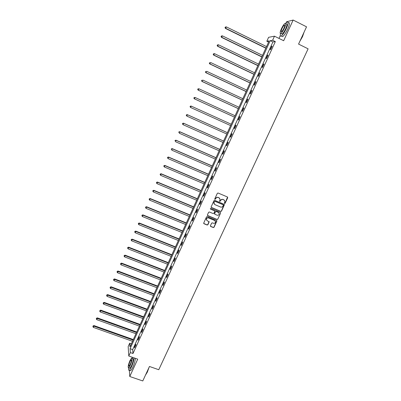 <?xml version="1.0" encoding="UTF-8"?>
<svg xmlns="http://www.w3.org/2000/svg" width="401" height="401" viewBox="0 0 401 401"><rect width="100%" height="100%" fill="white"/><g stroke="black" fill="none" stroke-linecap="round" stroke-linejoin="round"><path stroke-width="0.6" d="M224.61 203.492L225.141 203.277L227.708 197.728L227.437 196.986L218.094 193.021L217.332 193.327L214.771 198.906L214.966 199.427L215.828 198.495C216.4 197.518 217.212 197.192 218.264 197.518L219.046 197.848L220.104 199.357L219.568 201.132L219.798 201.462L220.66 200.53C221.232 199.558 222.039 199.232 223.091 199.558L223.868 199.883L224.916 201.362L224.385 203.167L224.61 203.492M224.425 203.317L225.031 203.152L227.562 197.061M214.771 199.247L215.828 198.495M219.608 201.287L220.66 200.53M210.42 225.753L210.695 226.48L213.302 227.547L214.059 227.247L216.926 220.896L216.595 220.425L207.277 216.575L206.515 216.881L203.653 223.237L203.989 223.733L207.152 225.026L207.908 224.725L209.162 221.863L207.262 220.735L206.37 219.427C206.585 218.189 207.307 217.703 208.54 217.959L214.675 220.495L215.558 221.758C215.362 223.016 214.645 223.512 213.397 223.262L212.375 222.841L211.623 223.146L210.42 225.753M130.355 352.584L128.781 356.038L128.175 346.529L129.693 343.181L129.959 346.915L269.131 40.857L266.825 41.253L268.61 37.323L274.484 36.185L272.63 40.255L270.229 40.671L130.084 348.695L130.355 352.584L132.992 353.507L275.337 41.594L272.63 40.255M274.484 36.185L283.667 40.737L293.146 20.05L306.544 26.827L298.565 44.085L308.108 48.832L158.771 369.717L149.468 366.484L142.781 380.95L129.769 376.509L137.718 359.156L128.781 356.038M220.745 211.457L221.497 211.152L224.395 204.736L224.064 204.274L214.73 200.345L213.969 200.65L211.081 207.076L211.417 207.563L220.745 211.457L221.392 211.016L224.209 204.365M220.6 213.101L217.768 219.217L217.016 219.522L207.693 215.663L207.412 214.931L208.62 212.299L209.377 211.994L213.167 213.573L213.928 213.267L214.781 211.267L214.45 210.786L210.505 209.142L210.269 208.801L210.841 208.415L220.324 212.365L220.6 213.101L217.768 219.217M129.373 370.238L129.769 376.509M293.146 20.05L286.595 21.769L286.078 22.897M275.337 41.594L272.896 41.985L132.681 349.612L132.992 353.507M271.753 46.215L270.184 49.654L270.58 49.609L272.154 46.16L271.753 46.215L272.058 46.366M267.683 55.143L266.119 58.566L266.505 58.541L268.068 55.107L267.683 55.143L267.988 55.293M263.627 64.03L262.074 67.438L262.449 67.433L264.008 64.02L263.627 64.03L263.933 64.175M259.592 72.877L258.049 76.27L258.409 76.29L259.963 72.887L259.592 72.877L259.898 73.022M255.577 81.684L254.039 85.062L254.389 85.107L255.933 81.719L255.577 81.684L255.883 81.829M251.577 90.456L250.044 93.819L250.389 93.884L251.923 90.511L251.577 90.456L251.883 90.601M247.597 99.187L246.069 102.536L246.404 102.621L247.933 99.263L247.597 99.187L247.903 99.328M243.633 107.879L242.114 111.212L242.435 111.318L243.958 107.979L243.633 107.879L243.938 108.019M239.688 116.536L238.174 119.854L238.485 119.979L240.004 116.651L239.688 116.536L239.993 116.676M235.758 125.152L234.249 128.455L234.55 128.601L236.064 125.287L235.758 125.152M231.848 133.728L230.344 137.017L230.635 137.187L232.139 133.889L231.848 133.728M227.953 142.27L226.46 145.548L226.74 145.733L228.234 142.45L227.953 142.27M224.074 150.776L222.585 154.034L222.856 154.245L224.349 150.976L224.074 150.776M220.214 159.242L218.73 162.49L218.991 162.716L220.48 159.463L220.214 159.242M216.37 167.673L214.896 170.906L215.147 171.152L216.625 167.914L216.37 167.673M212.54 176.064L211.071 179.282L211.317 179.553L212.786 176.325L212.54 176.064M208.731 184.425L207.267 187.628L207.502 187.914L208.966 184.701L208.731 184.425M204.936 192.746L203.482 195.934L203.703 196.239L205.162 193.041L204.936 192.746M201.157 201.031L199.708 204.209L199.924 204.53L201.372 201.347L201.157 201.031M197.397 209.282L195.954 212.445L196.159 212.786L197.603 209.618L197.397 209.282M193.653 217.492L192.214 220.645L192.41 221.006L193.848 217.848L193.653 217.492M189.919 225.673L188.49 228.811L188.676 229.192L190.109 226.049L189.919 225.673M186.209 233.818L184.781 236.941L184.961 237.342L186.385 234.209L186.209 233.818M182.51 241.928L181.092 245.036L181.257 245.452L182.681 242.339L182.51 241.928M178.826 250.003L177.412 253.101L177.573 253.532L178.986 250.43L178.826 250.003M175.162 258.043L173.753 261.126L173.904 261.582L175.312 258.49L175.162 258.043M171.508 266.048L170.109 269.121L170.25 269.592L171.653 266.515L171.508 266.048M167.874 274.023L166.48 277.081L166.61 277.572L168.009 274.505L167.874 274.023M164.255 281.963L162.866 285.006L162.986 285.512L164.38 282.464L164.255 281.963M160.651 289.868L159.267 292.9L159.377 293.427L160.766 290.384L160.651 289.868M157.057 297.743L155.683 300.76L155.788 301.301L157.167 298.274L157.057 297.743M153.483 305.582L152.114 308.59L152.21 309.146L153.583 306.133L153.483 305.582M149.924 313.392L148.56 316.384L148.646 316.96L150.014 313.958L149.924 313.392M146.38 321.166L145.017 324.143L145.097 324.735L146.46 321.747L146.38 321.166M142.846 328.905L141.493 331.878L141.568 332.484L142.921 329.507L142.846 328.905M139.332 336.614L137.984 339.572L138.049 340.198L139.398 337.236L139.332 336.614M135.829 344.294L134.49 347.241L134.546 347.878L135.889 344.93L135.829 344.294M131.383 343.777L129.693 343.181M268.56 42.105L266.825 41.253M280.294 35.564L278.991 38.416M272.896 41.985L270.229 40.671M132.681 349.612L130.084 348.695M234.249 128.455L234.555 128.591M230.344 137.017L230.65 137.157M226.46 145.548L226.76 145.683M222.585 154.034L222.891 154.169M218.73 162.49L219.036 162.621M214.896 170.906L215.197 171.037M211.071 179.282L211.377 179.412M207.267 187.628L207.573 187.758M203.482 195.934L203.783 196.064M199.708 204.209L200.014 204.335M195.954 212.445L196.254 212.57M192.214 220.645L192.515 220.766M188.49 228.811L188.796 228.931M184.781 236.941L185.087 237.061M181.092 245.036L181.392 245.156M177.412 253.101L177.718 253.216M173.753 261.126L174.054 261.246M170.109 269.121L170.41 269.236M166.48 277.081L166.781 277.196M162.866 285.006L163.167 285.121M159.267 292.9L159.568 293.016M155.683 300.76L155.984 300.875M152.114 308.59L152.415 308.7M148.56 316.384L148.856 316.494M145.017 324.143L145.317 324.254M141.493 331.878L141.794 331.983M137.984 339.572L138.285 339.682M134.49 347.241L134.786 347.346M224.445 200.284L223.868 199.883M220.555 200.405C221.121 199.432 221.933 199.107 222.986 199.432L223.758 199.758M219.648 198.269L219.046 197.848M215.728 198.37C216.299 197.397 217.106 197.071 218.164 197.392L218.941 197.723M211.142 207.312L220.64 211.322M223.352 205.282L223.156 204.766L214.966 201.322L214.435 201.533L213.918 203.122L214.981 204.665L220.58 207.011C221.628 207.332 222.435 207.006 223.001 206.039L223.352 205.282M214.224 204.054L213.818 202.996L213.984 202.164L214.866 201.192L223.051 204.635M207.407 215.387L216.916 219.377L217.668 219.071M214.625 210.901L210.505 209.142M217.091 215.197C218.35 215.457 219.071 214.946 219.252 213.673L218.375 212.42L216.214 211.522L215.452 211.823L214.6 213.823L214.931 214.299L217.091 215.197M218.916 212.816L218.375 212.42M214.655 214.044L214.55 213.427L215.352 211.688L216.109 211.382L218.269 212.284M220.495 212.961L220.485 212.47M215.257 220.936L214.675 220.495M206.55 220.104L206.279 219.282C206.495 218.044 207.217 217.558 208.445 217.818L214.575 220.35M203.693 223.432L207.061 224.881L207.813 224.575L209.026 221.517M210.405 226.194L213.207 227.397L213.959 227.096L216.776 220.545M266.53 46.581L226.375 26.902L225.452 28.436L265.798 48.18M225.136 27.594L225.392 27.017L225.021 27.629L225.738 28.341L265.888 47.99M225.392 27.017L226.375 26.902M225.452 28.436L225.021 27.629M304.063 32.19L302.509 36.686L299.823 41.358M300.128 40.701L302.404 36.596L303.868 32.616M280.54 33.569C280.028 35.709 280.279 36.521 281.286 36C282.795 34.887 284.469 32.396 286.319 28.536C288.364 23.689 288.62 21.509 287.086 22.005L285.662 23.383M281.602 36.16L282.61 36.661C284.129 35.549 285.808 33.062 287.657 29.208C289.707 24.361 289.953 22.185 288.409 22.672M285.753 23.719L286.259 23.975C287.362 23.619 287.181 25.188 285.707 28.671C284.379 31.448 283.171 33.243 282.083 34.05L281.362 33.694M284.479 28.055C285.953 24.571 286.139 23.002 285.041 23.358C283.943 24.19 282.735 25.99 281.417 28.762C279.948 32.225 279.763 33.784 280.86 33.443C281.943 32.631 283.151 30.837 284.479 28.055M281.953 28.636C281.006 30.872 280.885 31.88 281.592 31.654C282.294 31.133 283.071 29.975 283.923 28.185C284.875 25.94 284.996 24.932 284.289 25.158C283.582 25.694 282.805 26.852 281.953 28.636M149.017 367.461L147.332 372.138L145.453 375.166M145.548 374.96L147.192 372.168L148.691 368.173M128.651 367.897C128.41 369.762 128.626 370.534 129.297 370.213C129.914 369.812 130.661 368.664 131.543 366.765C133.042 363.311 133.884 360.349 134.069 357.882M132.596 357.371L132.019 358.248M129.954 370.439L130.591 370.659C131.212 370.258 131.964 369.11 132.846 367.216C134.345 363.762 135.182 360.8 135.358 358.334M132.024 358.268L132.756 358.524C133.698 358.835 133.272 361.266 131.473 365.817L129.859 368.298L129.403 368.143M130.28 365.401C132.079 360.85 132.51 358.424 131.573 358.113L129.959 360.609C128.165 365.121 127.739 367.547 128.666 367.887L130.28 365.401M130.014 361.451C128.861 364.359 128.581 365.923 129.182 366.143L130.22 364.539C131.378 361.612 131.658 360.043 131.057 359.842L130.014 361.451M262.535 55.358L222.41 35.864L221.502 37.373L261.823 56.932M221.177 36.546L221.427 35.975L221.066 36.576L221.778 37.298L261.898 56.762M221.427 35.975L222.41 35.864M221.502 37.373L221.066 36.576M258.56 64.1L218.46 44.787L217.568 46.265L257.858 65.644M217.232 45.463L217.487 44.892L217.126 45.483L217.828 46.21L257.923 65.498M217.487 44.892L218.46 44.787M217.568 46.265L217.126 45.483M254.605 72.802L214.53 53.669L213.648 55.122L253.913 74.32M213.307 54.336L213.558 53.769L213.207 54.351L213.903 55.087L253.968 74.195M213.558 53.769L214.53 53.669M213.648 55.122L213.207 54.351M250.66 81.468L210.615 62.516L209.748 63.939L249.988 82.957M209.402 63.173L209.653 62.606L209.302 63.178L209.994 63.929L250.034 82.857M209.748 63.939L209.302 63.178M246.74 90.095L206.721 71.318L205.863 72.716L246.079 91.553M205.507 71.969L205.758 71.408L205.417 71.964L206.099 72.726L246.114 91.478M205.863 72.716L205.417 71.964M242.836 98.686L202.841 80.085L201.999 81.453L242.184 100.12M201.638 80.726L201.883 80.17L201.548 80.716L202.224 81.483L242.209 100.06M201.999 81.453L201.548 80.716M238.946 107.237L198.981 88.811L198.149 90.155L238.304 108.641M197.778 89.448L198.029 88.892L197.693 89.428L198.365 90.205L238.324 108.606M197.944 88.872L198.981 88.811L198.029 88.892M198.149 90.155L197.693 89.428M235.071 115.754L195.137 97.498L194.32 98.816L234.445 117.132M193.939 98.13L194.184 97.573L193.858 98.1L194.52 98.887L234.455 117.117M194.104 97.543L195.137 97.498L194.184 97.573M194.32 98.816L193.858 98.1M190.365 106.22L190.039 106.736L190.365 106.22L191.307 106.15L231.217 124.235L191.112 106.059L190.696 107.533L230.6 125.588M190.119 106.771L190.696 107.533L190.039 106.736M190.285 106.185L191.112 106.059M227.387 132.651L187.312 114.651L186.886 116.14L226.765 134.024M227.377 132.676L187.498 114.766L186.48 114.781L186.315 115.378L186.555 114.826M186.315 115.378L186.886 116.14L186.239 115.333M186.48 114.781L187.312 114.651M223.578 141.037L183.528 123.207L183.097 124.711L222.946 142.425M223.557 141.082L183.703 123.338L182.696 123.343L182.525 123.944L182.766 123.398M182.525 123.944L183.097 124.711L182.455 123.894M182.696 123.343L183.528 123.207M219.778 149.388L179.758 131.723L179.322 133.242L219.141 150.791M219.748 149.453L179.924 131.879L178.926 131.869L178.751 132.475L178.991 131.929M178.926 131.869L179.758 131.723M215.999 157.698L176.004 140.205L175.563 141.738L215.352 159.117M215.959 157.783L176.164 140.375L175.172 140.355L174.996 140.972L175.237 140.425M175.172 140.355L176.004 140.205M212.234 165.979L172.27 148.646L171.818 150.195L211.583 167.412M212.184 166.084L172.42 148.841L171.438 148.806L171.252 149.428L171.493 148.886M171.438 148.806L172.27 148.646M208.485 174.219L168.55 157.057L168.094 158.616L207.828 175.668M208.43 174.345L168.691 157.267L167.713 157.222L167.533 157.849L167.768 157.307M168.094 158.616L167.533 157.849M167.713 157.222L168.55 157.057M204.756 182.43L164.846 165.428L164.385 167.001L204.089 183.889M204.685 182.575L164.976 165.658L164.009 165.603L163.824 166.23L164.059 165.693M164.385 167.001L163.824 166.23M164.009 165.603L164.846 165.428M201.036 190.6L161.157 173.763L160.691 175.347L200.365 192.079M200.961 190.766L161.282 174.014L160.32 173.944L160.129 174.575L160.365 174.044M160.691 175.347L160.129 174.575M160.32 173.944L161.157 173.763M197.337 198.741L157.488 182.064L157.012 183.663L196.66 200.229M197.252 198.926L157.598 182.335L156.646 182.249L156.455 182.891L156.691 182.36M157.012 183.663L156.455 182.891M156.646 182.249L157.488 182.064M193.653 206.846L153.829 190.325L153.347 191.939L192.966 208.35M193.558 207.051L153.934 190.615L152.987 190.52L152.796 191.167L153.027 190.635M153.347 191.939L152.796 191.167M152.987 190.52L153.829 190.325M189.984 214.916L150.19 198.555L149.703 200.179L189.292 216.435M189.879 215.142L150.285 198.861L149.347 198.756L149.152 199.407L149.383 198.881M149.703 200.179L149.152 199.407M149.347 198.756L150.19 198.555M186.33 222.951L146.565 206.746L146.069 208.39L185.633 224.485M186.219 223.197L146.651 207.076L145.718 206.956L145.523 207.613L145.753 207.086M146.069 208.39L145.523 207.613M145.718 206.956L146.565 206.746M182.691 230.956L142.956 214.906L142.455 216.56L181.989 232.5M182.57 231.217L143.032 215.252L142.109 215.121L141.909 215.783L142.139 215.262M142.455 216.56L141.909 215.783M142.109 215.121L142.956 214.906M179.067 238.921L139.363 223.031L138.851 224.695L178.355 240.48M178.936 239.207L139.428 223.397L138.515 223.252L138.31 223.918L138.54 223.397M138.851 224.695L138.31 223.918M138.515 223.252L139.363 223.031M175.458 246.861L135.784 231.121L135.267 232.801L174.741 248.43M175.322 247.156L135.844 231.502L134.931 231.347L134.726 232.019L134.957 231.502M135.267 232.801L134.726 232.019M134.931 231.347L135.784 231.121M171.864 254.76L132.22 239.176L131.698 240.866L171.142 256.344M171.718 255.081L132.27 239.577L131.368 239.407L131.162 240.084L131.388 239.567M131.698 240.866L131.162 240.084M131.368 239.407L132.22 239.176M168.285 262.63L128.671 247.196L128.145 248.901L167.558 264.229M168.129 262.966L128.711 247.617L127.819 247.437L127.608 248.119L127.834 247.602M128.145 248.901L127.608 248.119M127.819 247.437L128.671 247.196M164.721 270.469L125.137 255.186L124.606 256.901L163.989 272.078M164.56 270.825L125.172 255.622L124.285 255.432L124.069 256.119L124.295 255.607M124.606 256.901L124.069 256.119M124.285 255.432L125.137 255.186M161.172 278.274L121.618 263.136L121.077 264.866L160.435 279.898M161.001 278.645L121.643 263.592L120.761 263.392L120.546 264.084L120.771 263.572M121.077 264.866L120.546 264.084M120.761 263.392L121.618 263.136M157.638 286.048L118.11 271.061L117.568 272.8L156.891 287.682M157.458 286.439L118.13 271.532L117.257 271.317L117.037 272.013L117.262 271.507M117.568 272.8L117.037 272.013M117.257 271.317L118.11 271.061M154.119 293.788L114.621 278.946L114.074 280.7L153.367 295.437M153.934 294.194L114.631 279.437L113.764 279.211L113.548 279.913L113.769 279.407M114.074 280.7L113.548 279.913M113.764 279.211L114.621 278.946M150.611 301.497L111.147 286.8L110.591 288.565L149.859 303.156M150.42 301.923L111.147 287.306L110.29 287.071L110.069 287.778L110.29 287.276M110.591 288.565L110.069 287.778M110.29 287.071L111.147 286.8M147.122 309.171L107.689 294.625L107.127 296.399L146.36 310.845M146.921 309.617L107.679 295.146L106.826 294.9L106.601 295.612L106.826 295.111M107.127 296.399L106.601 295.612M106.826 294.9L107.689 294.625M143.643 316.82L104.24 302.414L103.674 304.199L142.876 318.504M143.438 317.281L104.225 302.95L103.383 302.695L103.152 303.412L103.373 302.91M103.674 304.199L103.152 303.412M103.383 302.695L104.24 302.414M140.185 324.434L100.806 310.168L100.235 311.968L139.413 326.128M139.964 324.91L100.786 310.725L99.949 310.459L99.719 311.181L99.939 310.68M100.235 311.968L99.719 311.181M99.949 310.459L100.806 310.168M136.736 332.018L97.393 317.893L96.811 319.707L135.959 333.727M136.51 332.509L97.363 318.469L96.531 318.188L96.295 318.915L96.516 318.419M96.811 319.707L96.295 318.915M96.531 318.188L97.393 317.893M133.297 339.567L93.984 325.587L93.403 327.411L132.515 341.291M133.067 340.078L93.122 325.888L92.892 326.62L93.107 326.123M93.403 327.411L92.892 326.62M93.122 325.888L93.984 325.587M284.745 25.388L284.289 25.158M282.083 34.05L280.86 33.443M281.286 36L282.61 36.661M131.348 359.943L131.057 359.842M129.859 368.298L128.666 367.887M129.297 370.213L130.591 370.659"/></g></svg>
